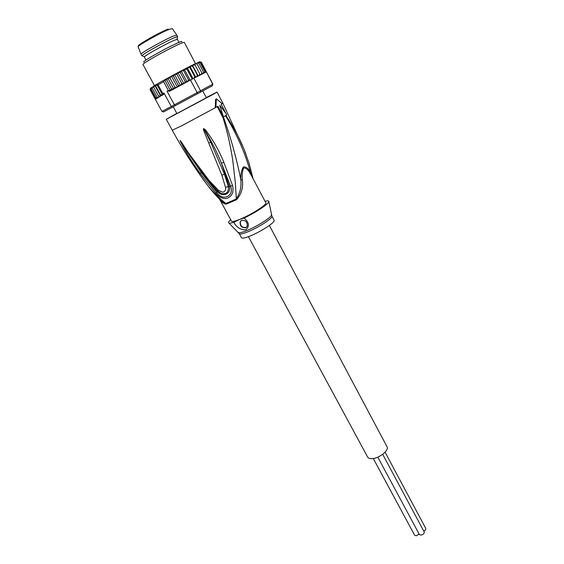<?xml version="1.0" encoding="UTF-8"?>
<svg xmlns="http://www.w3.org/2000/svg" width="564" height="564" viewBox="0 0 564 564"><rect width="100%" height="100%" fill="white"/><g stroke="black" fill="none" stroke-linecap="round" stroke-linejoin="round"><path stroke-width="0.85" d="M382.688 454.309L424.241 532.007C424.396 533.424 423.338 534.461 421.061 535.109L419.419 534.587L377.809 457.129M419.158 534.101L416.281 535.772L414.653 535.257L373.276 458.504M385.078 452.18L425.749 528.405C426.017 529.363 425.362 530.266 423.768 531.126M269.359 225.445L387.031 446.751C389.118 449.868 380.869 457.185 373.791 458.412C370.604 458.983 368.574 458.553 367.693 457.129L248.435 236.668M141.099 54.292L141.078 54.264C139.477 53.693 164.441 39.656 173.585 36.011L176.814 35.137M142.565 55.906L142.058 55.639C142.903 53.897 166.028 41.073 174.466 37.675L177.399 36.688L177.343 37.259M178.978 42.349L177.392 39.36L174.417 40.241C166.606 43.428 145.223 55.279 144.391 56.865L145.907 60.08M245.749 153.577L244 149.1C239.919 139.484 235.858 130.742 225.91 115.437M206.262 97.572L217.048 92.073L213.143 94.357L166.267 119.3L176.821 113.357M216.336 98.827L215.892 107.428L215.208 107.78L215.681 99.172L216.336 98.827L222.286 103.67L221.18 104.354L226.037 113.583L219.713 105.228L223.492 116.924L226.693 114.957L226.037 113.583M215.892 107.428L217.923 106.265L222.822 115.549M223.492 116.924L222.766 117.291L217.281 106.638M189.546 155.262L197.026 166.091L208.687 181.122L217.866 191.154L208.687 181.122L208.356 181.389L201.39 172.669L180.727 142.135C186.423 153.034 192.902 163.461 200.185 173.416L215.709 193.057C219.142 197.294 222.914 199.064 227.024 198.38C232.135 196.166 233.989 191.901 232.572 185.57L223.83 162.284C219.248 150.821 213.107 139.999 205.409 129.833L203.625 128.522C203.28 128.952 203.463 130.037 204.182 131.772L221.871 175.221L225.508 187.403C225.988 190.061 225.064 191.661 222.738 192.19L218.642 190.456L209.258 180.691L188.686 153.239L180.903 141.324L188.334 153.436L188.686 153.239M222.914 117.22C228.526 136.044 230.549 146.83 232.735 160.07L235.329 182.644L236.386 199.762C241.329 194.376 243.331 187.791 242.4 180.001C241.85 174.903 242.308 170.878 243.782 167.931C246.214 167.973 248.421 169.947 250.409 173.846L252.073 176.807M202.018 177.787L206.283 183.617C211.902 191.111 218.458 197.724 225.945 203.449L222.202 201.715L220.736 200.326L221.948 201.503M242.4 180.001L240.821 179.662C241.54 187.403 239.933 193.875 236.013 199.099L225.945 203.449L226.354 204.083C224.021 204.006 221.948 202.561 220.129 199.741M230.725 219.713C228.66 221.546 228.067 222.667 228.935 223.062C229.689 223.337 231.318 223.076 233.82 222.279C236.57 227.44 240.581 229.95 245.855 229.802C249.739 226.234 249.14 222.315 244.043 218.049L239.517 219.459C234.751 221.356 232.086 221.934 231.529 221.194L219.551 199.162M239.517 219.459L233.82 222.279M245.678 227.757C241.632 227.941 239.792 225.974 240.165 221.849L241.674 220.355C245.707 220.15 247.554 222.11 247.215 226.242L245.678 227.757M240.461 219.065C251.798 214.391 267.414 204.33 265.82 202.8L251.847 176.384M244.043 218.049C255.922 212.431 268.647 203.971 268.809 201.679C268.965 200.735 267.71 200.608 265.031 201.313M225.487 115.698C236.859 134.133 245.178 152.999 250.444 172.295C248.329 168.347 245.982 166.563 243.401 166.958C241.533 169.863 240.673 174.1 240.821 179.662C236.676 158.921 230.887 138.018 223.436 116.952M250.409 173.846L250.444 172.295L252.926 178.421M180.727 142.135L180.057 140.373M176.92 113.547L206.361 97.762M249.683 236.189C260.526 232.008 275.803 221.983 274.104 220.242L271.918 216.104C273.582 217.782 258.256 227.778 247.42 232.001L247.251 232.072C242.513 233.919 239.841 234.441 239.235 233.63L241.47 237.74C242.104 238.586 244.846 238.071 249.683 236.189M187.622 152.343L180.135 140.499M221.356 193.565L217.852 191.161L221.391 193.579C226.509 194.509 228.829 192.148 228.349 186.494L230.584 186.148C234.603 196.307 222.244 201.63 216.766 192.289L201.39 172.669L200.185 173.416M208.356 181.389L217.549 191.478L215.709 193.057M221.391 193.579L217.866 191.154L218.642 190.456M208.687 181.122L209.258 180.691M209.371 181.925L217.852 191.161L217.549 191.478C222.463 197.851 231.494 193.924 229.315 186.247L221.462 163.2C216.921 151.991 211.38 141.028 204.838 130.319L203.703 128.655L204.838 130.319L205.409 129.833M225.508 187.403L228.349 186.494L224.43 174.213L225.452 173.888M209.004 142.953L210.696 142.149L224.43 174.213L221.871 175.221M210.696 142.149L203.703 128.655L210.696 142.149M232.572 185.57L230.584 186.148L221.462 163.2L223.83 162.284M246.595 227.158L245.925 227.546C241.878 227.729 240.045 225.755 240.412 221.631L241.054 220.714M202.131 74.004L201.764 72.777L201.348 74.265L200.319 74.934L199.719 73.814L199.198 75.4L198.14 76.041L197.322 75.047L196.73 76.697L195.793 77.275L204.605 72.784L204.661 71.346L204.584 72.467L203.463 73.348L203.421 71.945L203.153 73.292L200.735 74.709M154.451 85.566L142.953 64.465C142.903 63.993 145.688 62.103 151.293 58.797C160.225 53.531 174.516 46.072 180.635 43.463L184.266 42.314L195.496 63.598M144.151 62.012C142.558 62.28 144.955 60.517 151.342 56.724C161.664 50.767 170.709 46.051 178.471 42.568C181.375 41.334 182.405 41.13 181.566 41.955M171.4 76.105L177.307 87.089L176.511 87.462L174.826 86.99L173.712 88.943L171.512 88.781L170.413 90.536L168.368 90.501L163.623 81.731L164.709 79.996L166.775 79.996L167.86 78.086L170.088 78.192L171.005 76.302L171.71 75.921L173.508 76.337L174.177 74.596L174.896 74.208L176.969 74.483L177.625 72.749L178.337 72.368L180.409 72.657L180.903 71.015L181.594 70.648L183.758 70.888L184.068 69.358L186.959 69.217L187.065 67.8L189.955 67.673L189.849 66.376L190.413 66.087L192.684 66.284L192.423 65.086L198.204 76.02M160.536 82.069L153.45 86.158L153.782 87.321L154.853 85.383L155.742 86.179L156.813 84.431L158.061 84.854L162.799 93.568L162.502 94.886L160.472 94.865L160.684 96.099L158.505 95.972L159.4 96.923L158.174 97.41L156.926 96.881L158.153 97.642L156.743 98.115L155.77 97.565L157.194 98.221L155.579 98.503L155.044 98.016L156.425 98.7L154.832 98.362L155.77 99.081L155.354 99.32L161.981 111.439L163.581 111.933L212.29 85.827L212.882 84.149L206.424 71.903L212.72 84.233L200.558 90.776L193.896 78.234L190.477 80.032L197.167 92.602L200.558 90.776L200.389 92.263M162.799 93.568L163.941 92.933L171.294 106.469L174.396 104.805L167.036 91.227L168.368 90.501M154.762 98.242L150.109 89.732L150.595 88.047M155.044 98.016L150.369 89.479L151.363 87.547M155.77 97.565L151.082 88.985L152.365 87.039M156.926 96.881L152.224 88.266L153.408 86.2M192.423 65.086L195.102 65.072L194.552 64.014L200.319 74.934L198.641 75.787M193.001 64.782L194.982 63.81L197.16 64.056L201.764 72.777M196.561 63.584L196.744 62.964L198.845 63.26L203.421 71.945M197.851 62.703L198.126 62.329L200.107 62.689L204.661 71.346M198.775 62.118L200.946 62.35L205.479 70.972L205.578 71.72L204.774 72.707M199.621 61.751L201.348 62.251L206.424 71.903M156.425 98.7L159.337 96.952M195.659 77.338L194.608 76.457L194.488 77.931L193.896 78.234M187.086 81.858L170.293 90.889L167.036 91.227M180.409 72.657L185.119 81.47L186.48 82.125L187.044 81.879L181.185 70.881M176.969 74.483L181.693 83.296L183.187 83.881L183.843 83.585L184.583 83.134L185.119 81.47M173.508 76.337L178.238 85.15L179.747 85.721L180.409 85.425L181.157 84.967L181.693 83.296M177.307 87.089L177.907 86.715L178.238 85.15M206.269 71.952L204.852 72.671M195.37 77.487L194.383 77.733M175.312 105.708L174.396 104.805L197.167 92.602L197.562 93.779M190.477 80.032L187.805 81.47M189.307 80.412L188.454 79.7L187.467 81.653M183.758 70.888L188.454 79.7M177.956 72.587L183.843 83.585M174.509 74.427L180.409 85.425M170.088 78.192L174.826 86.99M167.86 78.086L173.712 88.943M166.775 79.996L171.512 88.781M164.709 79.996L170.413 90.536M184.301 69.245L190.138 80.215M186.959 69.217L192.218 79.115M187.248 67.715L193.064 78.671M189.955 67.673L194.608 76.457M189.969 66.319L195.778 77.282M192.684 66.284L197.322 75.047M195.102 65.072L199.719 73.814M205.599 72.051L205.479 70.972M161.981 111.439L171.294 106.469L172.718 107.09M163.941 92.933L163.433 94.653M156.404 98.714L155.664 98.89M153.782 87.321L158.505 95.972M154.853 85.383L160.684 96.099M155.742 86.179L160.472 94.865M156.813 84.431L162.502 94.886M155.163 98.693L155.474 99.25M139.04 45.839C133.696 47.094 158.653 32.649 168.142 29.032M141.063 54.207L138.159 46.939C136.15 46.452 160.239 32.79 169.172 29.377L172.316 28.623L176.765 35.067M253.032 178.619L249.217 163.715L244 149.1L222.843 103.106L222.23 103.621M215.208 107.78L182.109 125.575L172.253 130.235C182.193 148.374 193.057 165.527 204.838 181.707M236.386 199.762L226.354 204.083M271.333 214.517L271.425 215.004C271.432 217.394 256.761 226.679 246.553 230.683L246.383 230.754C242.266 232.375 239.672 232.995 238.586 232.615L238.241 232.269M163.623 81.731L158.061 84.854M160.578 82.048L171.005 76.302M190.54 66.023L192.338 65.114M187.798 67.419L189.814 66.39M184.83 68.956L187.022 67.821M181.594 70.648L184.012 69.386M178.337 72.368L180.903 71.015M174.896 74.208L177.625 72.749M171.71 75.921L174.177 74.596M159.013 97.135L158.019 97.706M157.779 97.854L157.025 98.305M156.87 98.397L156.482 98.651M176.92 87.293L170.293 90.889M186.776 82.02L184.224 83.38M183.519 83.754L180.797 85.213M180.085 85.594L177.625 86.919M204.605 72.784L203.83 73.158M203.569 73.285L202.476 73.828M198.14 76.041L196.216 77.042M141.078 54.264L141.966 55.899M176.807 35.109L177.674 36.752M177.138 39.304L177.399 36.688M144.391 56.865L142.058 55.639M173.261 106.8L176.948 113.604M202.765 90.98L206.389 97.819M217.048 92.073L222.843 103.106M222.202 201.715C217.288 197.224 211.754 190.724 210.612 189.236L206.283 183.617M166.267 119.3L172.253 130.235M271.918 216.104L268.809 201.679M239.235 233.63L228.935 223.062M201.348 74.265L202.166 73.828M188.538 81.033L187.861 81.392M186.48 82.125L184.583 83.134M183.187 83.881L181.157 84.967M179.747 85.721L177.907 86.715M169.475 91.269L176.511 87.462M200.262 74.836L199.198 75.4M198.027 76.013L196.73 76.697M194.876 77.677L195.489 77.353M203.153 73.292L203.71 72.982M157.659 97.671L158.174 97.41M160.705 96.049L163.786 94.371M160.486 96.169L159.168 96.888"/></g></svg>
